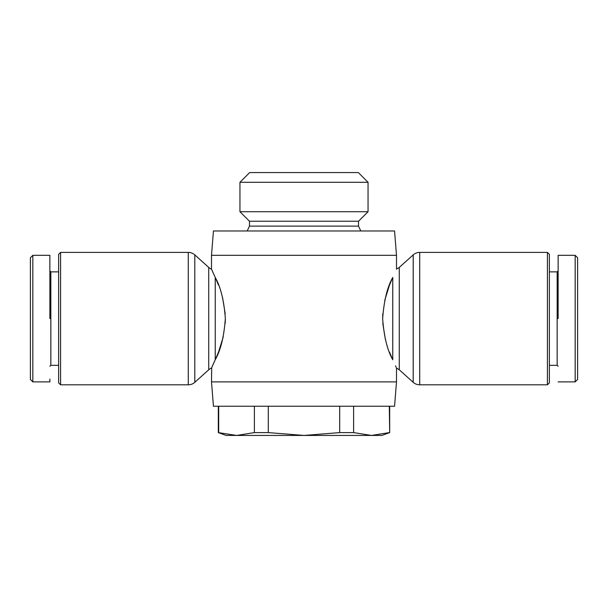 <?xml version="1.0" encoding="UTF-8"?>
<svg xmlns="http://www.w3.org/2000/svg" width="608" height="608" viewBox="0 0 608 608"><rect width="100%" height="100%" fill="white"/><g stroke="black" fill="none" stroke-linecap="round" stroke-linejoin="round"><path stroke-width="0.91" d="M218.462 284.97L215.24 277.461C220.666 286.984 224.033 300.664 225.348 318.501C224.063 336.444 220.689 350.193 215.24 359.746L211.5 368.03A9.736 9.736 0 0 0 208.726 369.786L194.803 382.318A9.736 9.736 0 0 1 188.29 384.811L60.587 384.811L60.587 252.396L188.29 252.396L188.29 384.811M211.5 255.314L396.5 255.314L394.554 230.972L213.446 230.972L211.5 255.314L211.5 269.177L215.24 277.461L211.5 269.177A9.736 9.736 0 0 1 208.726 267.421L194.803 254.896A9.736 9.736 0 0 0 188.29 252.396M413.197 382.318A9.736 9.736 0 0 0 419.71 384.811L419.71 252.396A9.736 9.736 0 0 0 413.197 254.896L399.274 267.421L399.274 369.786L413.197 382.318L413.197 254.896M32.832 318.607L32.832 255.314L30.4 257.754L30.4 379.46L32.832 381.892L32.832 317.878M575.168 255.314L577.6 257.754L577.6 379.46L575.168 381.892L575.168 255.314L558.129 255.314M368.053 182.294L239.947 182.294L249.683 172.558L358.317 172.558L368.053 182.294L368.053 211.713L358.522 221.236L358.522 226.108L360.795 230.972M358.522 221.236L249.478 221.236L249.478 226.108L247.205 230.972M249.478 221.236L239.947 211.713L239.947 182.294M211.5 381.892L396.5 381.892L394.554 406.235L213.446 406.235L211.5 381.892L211.721 367.528M212.549 365.666L214.958 360.346M215.24 277.461L215.24 359.746L218.485 352.176M218.576 351.941L223.265 336.847M225.203 323.433L225.348 318.607M225.203 313.781L222.589 297.593M389.538 352.237L392.76 359.746C387.334 350.223 383.967 336.543 382.652 318.706C383.937 300.762 387.311 287.014 392.76 277.461C397.655 266.661 397.655 266.661 392.76 277.461L389.515 285.038M218.318 406.235L218.318 432.607L236.542 435.442L254.387 432.607L254.387 406.235M218.698 406.235L218.698 432.607M353.613 406.235L353.613 432.607L371.458 435.442L381.892 435.442L389.682 432.607L389.302 406.235M268.303 406.235L268.303 432.607L304 435.442L371.458 435.442L389.302 432.607M547.413 384.811L547.413 252.396L549.366 254.342L549.366 382.865L547.413 384.811L419.71 384.811M547.413 252.396L419.71 252.396M60.587 252.396L58.634 254.342L58.634 382.865L60.587 384.811M49.871 270.894L50.844 271.867L50.844 365.34L49.871 366.312M558.129 366.312L557.156 365.34L557.156 271.867L558.129 270.894M358.522 226.108L249.478 226.108M368.053 211.713L239.947 211.713M389.424 285.274L384.735 300.36M382.797 313.781L382.652 318.607M382.797 323.433L385.411 339.614M395.527 365.826L396.256 367.483M392.76 359.746C397.655 370.546 397.655 370.546 392.76 359.746L392.76 277.461M218.318 432.607L226.108 435.442L304 435.442L339.697 432.607L339.697 406.235M353.613 432.607L339.697 432.607M254.387 432.607L268.303 432.607M49.871 318.607L49.871 255.314L49.871 318.607M30.4 379.46L32.832 381.892L49.871 381.892L49.871 379.103M558.129 318.607L558.129 255.314L558.129 318.607M30.4 364.473L30.4 363.911M577.6 372.871L577.6 373.639M208.726 267.421L208.726 369.786M194.803 254.896L194.803 382.318M396.5 255.314L396.5 269.177L399.274 267.421M50.844 365.34L58.634 365.34M557.156 365.34L549.366 365.34M399.274 369.786L396.5 368.03L396.5 381.892M389.682 406.235L389.682 432.607M50.844 271.867L58.634 271.867M557.156 271.867L549.366 271.867M32.832 255.314L49.871 255.314M558.129 381.892L575.168 381.892L577.6 379.46"/></g></svg>
